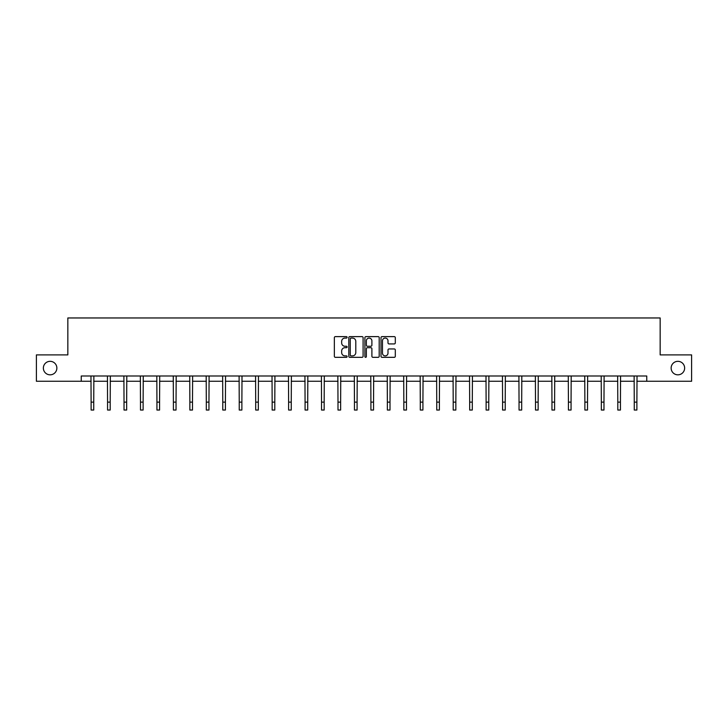 <?xml version="1.0" encoding="UTF-8"?>
<svg xmlns="http://www.w3.org/2000/svg" width="728" height="728" viewBox="0 0 728 728"><rect width="100%" height="100%" fill="white"/><g stroke="black" fill="none" stroke-linecap="round" stroke-linejoin="round"><path stroke-width="1.09" d="M347.12 337.346A0.728 0.728 0 0 0 346.392 336.618L335.39 336.618A1.037 1.037 0 0 0 334.352 337.656L334.352 356.301A1.037 1.037 0 0 0 335.39 357.33L346.392 357.33A0.728 0.728 0 0 0 347.12 356.611A0.728 0.728 0 0 0 346.392 355.883L344.972 355.883A3.312 3.312 0 0 1 341.659 352.57L341.659 351.014A3.312 3.312 0 0 1 344.972 347.702L346.392 347.702A0.728 0.728 0 0 0 347.12 346.974A0.728 0.728 0 0 0 346.392 346.255L344.972 346.255A3.312 3.312 0 0 1 341.659 342.934L341.659 341.387A3.312 3.312 0 0 1 344.972 338.074L346.392 338.074A0.728 0.728 0 0 0 347.12 337.346M671.134 368.077A6.752 6.752 0 0 0 677.886 374.829A6.752 6.752 0 0 0 684.639 368.077A6.752 6.752 0 0 0 677.886 361.325A6.752 6.752 0 0 0 671.134 368.077M43.361 368.077A6.752 6.752 0 0 0 50.114 374.829A6.752 6.752 0 0 0 56.866 368.077A6.752 6.752 0 0 0 50.114 361.325A6.752 6.752 0 0 0 43.361 368.077M394.267 343.925A1.037 1.037 0 0 0 395.304 342.888L395.304 337.656A1.037 1.037 0 0 0 394.267 336.618L382.045 336.618A1.037 1.037 0 0 0 381.008 337.656L381.008 356.301A1.037 1.037 0 0 0 382.045 357.33L394.267 357.33A1.037 1.037 0 0 0 395.304 356.301L395.304 349.977A1.037 1.037 0 0 0 394.267 348.949L389.034 348.949A1.037 1.037 0 0 0 387.997 349.977L387.997 353.116A2.766 2.766 0 0 1 385.23 355.883A2.766 2.766 0 0 1 382.464 353.116L382.464 340.841A2.766 2.766 0 0 1 385.23 338.074A2.766 2.766 0 0 1 387.997 340.841L387.997 342.888A1.037 1.037 0 0 0 389.034 343.925L394.267 343.925M81.245 381.263L36.4 381.263L36.4 354.891L67.841 354.891L67.841 317.963L660.16 317.963L660.16 354.891L691.6 354.891L691.6 381.263L646.755 381.263L646.755 375.994L81.245 375.994L81.245 381.263L91.109 381.263M363.09 337.656A1.037 1.037 0 0 0 362.062 336.618L349.84 336.618A1.037 1.037 0 0 0 348.803 337.656L348.803 356.301A1.037 1.037 0 0 0 349.84 357.33L362.062 357.33A1.037 1.037 0 0 0 363.09 356.301L363.09 337.656M365.938 336.618L378.16 336.618A1.037 1.037 0 0 1 379.197 337.656L379.197 356.301A1.037 1.037 0 0 1 378.16 357.33L372.936 357.33A1.037 1.037 0 0 1 371.899 356.301L371.899 348.739A1.037 1.037 0 0 0 370.861 347.702L367.394 347.702A1.037 1.037 0 0 0 366.357 348.739L366.357 356.611A0.728 0.728 0 0 1 365.629 357.33A0.728 0.728 0 0 1 364.91 356.611L364.91 337.656A1.037 1.037 0 0 1 365.938 336.618M93.739 381.263L107.562 381.263M110.201 381.263L124.024 381.263M126.663 381.263L140.486 381.263M143.125 381.263L156.939 381.263M159.578 381.263L173.401 381.263M176.04 381.263L189.862 381.263M192.501 381.263L206.315 381.263M208.954 381.263L222.777 381.263M225.416 381.263L239.239 381.263M241.878 381.263L255.701 381.263M258.331 381.263L272.154 381.263M274.793 381.263L288.616 381.263M291.255 381.263L305.077 381.263M307.707 381.263L321.53 381.263M324.169 381.263L337.992 381.263M340.631 381.263L354.454 381.263M357.093 381.263L370.907 381.263M373.546 381.263L387.369 381.263M390.008 381.263L403.831 381.263M406.47 381.263L420.293 381.263M422.923 381.263L436.745 381.263M439.384 381.263L453.207 381.263M455.846 381.263L469.669 381.263M472.299 381.263L486.122 381.263M488.761 381.263L502.584 381.263M505.223 381.263L519.046 381.263M521.685 381.263L535.499 381.263M538.138 381.263L551.961 381.263M554.6 381.263L568.422 381.263M571.061 381.263L584.875 381.263M587.514 381.263L601.337 381.263M603.976 381.263L617.799 381.263M620.438 381.263L634.261 381.263M636.891 381.263L646.755 381.263M350.978 338.074A0.728 0.728 0 0 0 350.25 338.793L350.25 355.155A0.728 0.728 0 0 0 350.978 355.883L352.479 355.883A3.312 3.312 0 0 0 355.792 352.57L355.792 341.387A3.312 3.312 0 0 0 352.479 338.074L350.978 338.074M371.899 340.895A2.766 2.766 0 0 0 369.123 338.12A2.766 2.766 0 0 0 366.357 340.895L366.357 345.218A1.037 1.037 0 0 0 367.394 346.255L370.861 346.255A1.037 1.037 0 0 0 371.899 345.218L371.899 340.895M90.973 375.994L91.109 402.129L93.739 402.129L93.876 375.994M91.109 402.129L91.109 410.037L93.739 410.037L93.739 402.129M107.435 375.994L107.562 402.129L110.201 402.129L110.338 375.994M107.562 402.129L107.562 410.037L110.201 410.037L110.201 402.129M123.887 375.994L124.024 402.129L126.663 402.129L126.799 375.994M124.024 402.129L124.024 410.037L126.663 410.037L126.663 402.129M140.349 375.994L140.486 402.129L143.125 402.129L143.252 375.994M140.486 402.129L140.486 410.037L143.125 410.037L143.125 402.129M156.811 375.994L156.939 402.129L159.578 402.129L159.714 375.994M156.939 402.129L156.939 410.037L159.578 410.037L159.578 402.129M173.264 375.994L173.401 402.129L176.04 402.129L176.176 375.994M173.401 402.129L173.401 410.037L176.04 410.037L176.04 402.129M189.726 375.994L189.862 402.129L192.501 402.129L192.629 375.994M189.862 402.129L189.862 410.037L192.501 410.037L192.501 402.129M206.188 375.994L206.315 402.129L208.954 402.129L209.091 375.994M206.315 402.129L206.315 410.037L208.954 410.037L208.954 402.129M222.641 375.994L222.777 402.129L225.416 402.129L225.553 375.994M222.777 402.129L222.777 410.037L225.416 410.037L225.416 402.129M239.103 375.994L239.239 402.129L241.878 402.129L242.005 375.994M239.239 402.129L239.239 410.037L241.878 410.037L241.878 402.129M255.564 375.994L255.701 402.129L258.331 402.129L258.467 375.994M255.701 402.129L255.701 410.037L258.331 410.037L258.331 402.129M272.026 375.994L272.154 402.129L274.793 402.129L274.929 375.994M272.154 402.129L272.154 410.037L274.793 410.037L274.793 402.129M288.479 375.994L288.616 402.129L291.255 402.129L291.382 375.994M288.616 402.129L288.616 410.037L291.255 410.037L291.255 402.129M304.941 375.994L305.077 402.129L307.707 402.129L307.844 375.994M305.077 402.129L305.077 410.037L307.707 410.037L307.707 402.129M321.403 375.994L321.53 402.129L324.169 402.129L324.306 375.994M321.53 402.129L321.53 410.037L324.169 410.037L324.169 402.129M337.856 375.994L337.992 402.129L340.631 402.129L340.768 375.994M337.992 402.129L337.992 410.037L340.631 410.037L340.631 402.129M354.318 375.994L354.454 402.129L357.093 402.129L357.221 375.994M354.454 402.129L354.454 410.037L357.093 410.037L357.093 402.129M370.779 375.994L370.907 402.129L373.546 402.129L373.682 375.994M370.907 402.129L370.907 410.037L373.546 410.037L373.546 402.129M387.232 375.994L387.369 402.129L390.008 402.129L390.144 375.994M387.369 402.129L387.369 410.037L390.008 410.037L390.008 402.129M403.694 375.994L403.831 402.129L406.47 402.129L406.597 375.994M403.831 402.129L403.831 410.037L406.47 410.037L406.47 402.129M420.156 375.994L420.293 402.129L422.923 402.129L423.059 375.994M420.293 402.129L420.293 410.037L422.923 410.037L422.923 402.129M436.618 375.994L436.745 402.129L439.384 402.129L439.521 375.994M436.745 402.129L436.745 410.037L439.384 410.037L439.384 402.129M453.071 375.994L453.207 402.129L455.846 402.129L455.974 375.994M453.207 402.129L453.207 410.037L455.846 410.037L455.846 402.129M469.533 375.994L469.669 402.129L472.299 402.129L472.436 375.994M469.669 402.129L469.669 410.037L472.299 410.037L472.299 402.129M485.995 375.994L486.122 402.129L488.761 402.129L488.898 375.994M486.122 402.129L486.122 410.037L488.761 410.037L488.761 402.129M502.447 375.994L502.584 402.129L505.223 402.129L505.359 375.994M502.584 402.129L502.584 410.037L505.223 410.037L505.223 402.129M518.909 375.994L519.046 402.129L521.685 402.129L521.812 375.994M519.046 402.129L519.046 410.037L521.685 410.037L521.685 402.129M535.371 375.994L535.499 402.129L538.138 402.129L538.274 375.994M535.499 402.129L535.499 410.037L538.138 410.037L538.138 402.129M551.824 375.994L551.961 402.129L554.6 402.129L554.736 375.994M551.961 402.129L551.961 410.037L554.6 410.037L554.6 402.129M568.286 375.994L568.422 402.129L571.061 402.129L571.189 375.994M568.422 402.129L568.422 410.037L571.061 410.037L571.061 402.129M584.748 375.994L584.875 402.129L587.514 402.129L587.651 375.994M584.875 402.129L584.875 410.037L587.514 410.037L587.514 402.129M601.201 375.994L601.337 402.129L603.976 402.129L604.113 375.994M601.337 402.129L601.337 410.037L603.976 410.037L603.976 402.129M617.663 375.994L617.799 402.129L620.438 402.129L620.565 375.994M617.799 402.129L617.799 410.037L620.438 410.037L620.438 402.129M634.124 375.994L634.261 402.129L636.891 402.129L637.027 375.994M634.261 402.129L634.261 410.037L636.891 410.037L636.891 402.129"/></g></svg>
